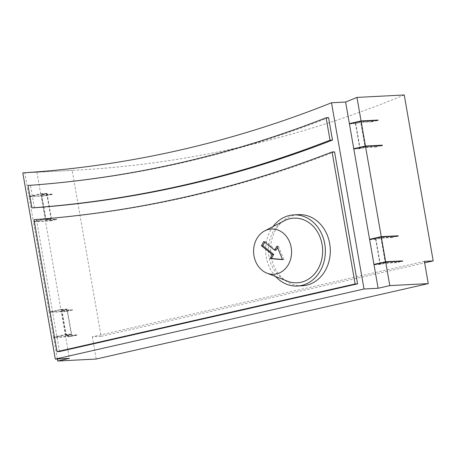 <?xml version="1.0" encoding="UTF-8"?>
<svg xmlns="http://www.w3.org/2000/svg" width="456" height="456" viewBox="0 0 456 456"><rect width="100%" height="100%" fill="white"/><g stroke="black" fill="none" stroke-linecap="round" stroke-linejoin="round"><path stroke-width="0.34" stroke-dasharray="2.28 1.71" d="M275.601 276.547A35.608 29.839 87 0 1 270.539 230.44A35.608 29.839 87 0 1 273.019 226.586M302.294 285.775A35.608 29.839 87 0 1 274.643 267.529A35.608 29.839 87 0 1 275.475 230.183A35.608 29.839 87 0 1 294.354 215.249A35.608 29.839 87 0 1 298.617 214.656M287.479 281.192A32.37 27.126 87 0 1 272.808 232.258A32.37 27.126 87 0 1 284.356 220.738M404.238 94.973A1404.816 1177.204 87 0 1 240.705 147.066A1404.816 1177.204 87 0 1 72.436 170.379A1404.816 1177.204 87 0 1 72.156 170.39L101.118 336.328L424.639 262.855M101.118 336.328L92.294 336.784L424.382 261.368M57.37 358.992L53.62 337.503L70.555 336.625L70.498 336.306L53.563 337.183L49.237 312.388L66.171 311.511L66.114 311.192L49.18 312.069L33.425 221.787L50.359 220.915L50.302 220.596L33.368 221.474L29.041 196.678L45.976 195.801L45.919 195.481L28.984 196.359L24.88 172.835L72.156 170.39M92.294 336.784L96.182 359.037M22.8 172.87L36.913 172.14A1404.816 1177.204 87 0 1 25.16 172.818A1404.816 1177.204 87 0 1 24.88 172.835M351.262 123.502L355.731 123.268L361.044 122.065L371.629 121.518L376.177 120.481M371.629 121.518L371.68 121.832L378.058 120.384M371.68 121.832L360.747 122.402L365.074 147.197L359.761 148.399L355.646 148.616M349.433 123.918L355.435 123.604L360.747 122.402M380.555 145.595L376.012 146.627L365.074 147.197M376.012 146.627L376.063 146.946L382.442 145.498M353.816 149.026L360.166 148.702L365.484 147.493L376.063 146.946M396.367 236.197L391.824 237.228L381.239 237.775L375.926 238.978L371.458 239.212M391.824 237.228L391.875 237.547L398.253 236.1M381.239 237.775L380.942 238.112L385.269 262.907L385.622 262.89L381.296 238.095L391.875 237.547M369.628 239.628L375.624 239.314L380.942 238.112M385.269 262.907L379.956 264.109L375.841 264.326M400.75 261.305L396.207 262.342L385.622 262.89L385.673 263.203L396.258 262.656L402.637 261.208M396.207 262.342L396.258 262.656M374.011 264.742L380.361 264.412L385.673 263.203M36.913 172.14L40.675 193.703L28.984 196.359M40.675 193.703L47.025 193.372L41.713 194.581L52.297 194.034L45.919 195.481M45.976 195.801L52.349 194.353L52.297 194.034M41.416 194.917L41.764 194.9L46.096 219.695L45.742 219.712L41.416 194.917L46.729 193.709L40.727 194.022L29.041 196.678M52.349 194.353L41.764 194.9L41.713 194.581M40.727 194.022L45.058 218.817L33.368 221.474M50.359 220.915L56.732 219.467L46.147 220.014L46.096 219.695L56.681 219.148L50.302 220.596M45.058 218.817L51.055 218.504L45.742 219.712M56.732 219.467L56.681 219.148M46.147 220.014L51.465 218.806L45.11 219.136L33.425 221.787M45.11 219.136L60.87 309.413L49.18 312.069M53.62 337.503L65.305 334.846L71.66 334.516L67.22 309.088L61.908 310.291L72.493 309.744L66.114 311.192M67.22 309.088L60.87 309.413M66.171 311.511L72.544 310.063L72.493 309.744M72.544 310.063L61.611 310.627L66.924 309.424L71.25 334.219L65.938 335.422L76.876 334.858L70.498 336.306M49.237 312.388L60.922 309.732L66.924 309.424M60.922 309.732L65.254 334.527L53.563 337.183M71.25 334.219L65.254 334.527M70.555 336.625L76.927 335.177L76.876 334.858M76.927 335.177L66.342 335.724L71.66 334.516M65.305 334.846L69.415 358.37M51.465 218.806L47.025 193.372M46.729 193.709L51.055 218.504M59.508 351.536L36.469 219.553A1443.662 1209.751 -93 0 0 334.55 151.859M34.417 207.765L30.501 185.33A1417.767 1188.051 -93 0 0 328.577 117.637M355.435 123.604L359.761 148.399M375.624 239.314L379.956 264.109M380.361 264.412L375.926 238.978M360.166 148.702L355.731 123.268M361.044 122.065L365.484 147.493M66.342 335.724L61.908 310.291M65.938 335.422L61.611 310.627M34 219.678L36.469 219.553M28.027 185.461L30.501 185.33M276.923 246.206L278.337 246.137L277.516 247.614M276.091 250.173L265.192 241.429L263.779 241.503M265.192 241.429L264.731 242.261M282.492 259.464L283.985 259.595L282.577 259.669M283.985 259.595L278.337 246.137M72.436 170.379L25.16 172.818"/><path stroke-width="0.68" d="M273.019 226.586A35.608 29.839 87 0 1 289.412 215.5A35.608 29.839 87 0 1 293.681 214.913A35.608 29.839 87 0 1 321.326 233.153A35.608 29.839 87 0 1 320.494 270.505A35.608 29.839 87 0 1 297.358 286.026A35.608 29.839 87 0 1 275.601 276.547M256.688 238.91A22.657 18.987 87 0 1 264.771 230.844A22.657 18.987 87 0 1 268.704 229.402A22.657 18.987 87 0 1 288.277 239.24A22.657 18.987 87 0 1 288.483 264.406A22.657 18.987 87 0 1 266.959 273.161A22.657 18.987 87 0 1 256.688 238.91M264.771 230.844L284.356 220.738A32.37 27.126 87 0 1 289.97 218.68A32.37 27.126 87 0 1 317.94 232.731A32.37 27.126 87 0 1 318.225 268.681A32.37 27.126 87 0 1 287.479 281.192L266.959 273.161M424.639 262.855L433.2 260.912L404.238 94.973L356.962 97.419A1404.816 1177.204 87 0 1 345.614 102.036L331.506 102.765A1404.816 1177.204 87 0 1 179.322 150.235A1404.816 1177.204 87 0 1 22.8 172.87L55.301 359.1L69.415 358.37L57.724 361.027L57.37 358.992M433.2 260.912L424.382 261.368L428.264 283.621L389.806 285.61L385.702 262.086L402.637 261.208L402.58 260.895L385.645 261.767L381.319 236.972L398.253 236.1L398.196 235.78L381.262 236.653L365.507 146.376L382.442 145.498L382.385 145.179L365.45 146.057L361.123 121.262L378.058 120.384L378.001 120.07L361.067 120.943L356.962 97.419M428.264 283.621L96.182 359.037L57.724 361.027M345.614 102.036L349.382 123.599L361.067 120.943M376.177 120.481L378.001 120.07M349.382 123.599L351.262 123.502M365.45 146.057L353.759 148.713L349.433 123.918L361.123 121.262M380.555 145.595L382.385 145.179M353.759 148.713L355.646 148.616M371.458 239.212L369.571 239.309L353.816 149.026L365.507 146.376M369.571 239.309L381.262 236.653M398.196 235.78L396.367 236.197M381.319 236.972L369.628 239.628L373.954 264.423L385.645 261.767M375.841 264.326L373.954 264.423M402.58 260.895L400.75 261.305M385.702 262.086L374.011 264.742L378.115 288.266L389.806 285.61M378.115 288.266L364.008 288.996L55.301 359.1M334.55 151.859L357.584 283.843L59.508 351.536L57.034 351.661L355.116 283.968L332.082 151.985L334.55 151.859M328.577 117.637L332.492 140.072A1440.424 1207.043 87 0 1 34.417 207.765L31.943 207.89L28.027 185.461A1417.767 1188.051 87 0 0 326.108 117.768L328.577 117.637M364.008 288.996L331.506 102.765M357.584 283.843L355.116 283.968M332.082 151.985A1443.662 1209.751 87 0 1 34 219.678L57.034 351.661M332.492 140.072L330.024 140.203A1440.424 1207.043 87 0 1 31.943 207.89M330.024 140.203L326.108 117.768M293.681 214.913L298.617 214.656A35.608 29.839 87 0 1 326.268 232.896A35.608 29.839 87 0 1 325.436 270.248A35.608 29.839 87 0 1 302.294 285.775L297.358 286.026M263.779 241.503L274.683 250.247L276.923 246.206L282.577 259.669L270.06 258.558L272.306 254.522L261.402 245.784L263.779 241.503M277.516 247.614L276.091 250.173L274.683 250.247M264.731 242.261L262.816 245.71L261.402 245.784M262.816 245.71L273.714 254.448L272.306 254.522M273.714 254.448L271.474 258.489L270.06 258.558M271.474 258.489L282.492 259.464"/></g></svg>
